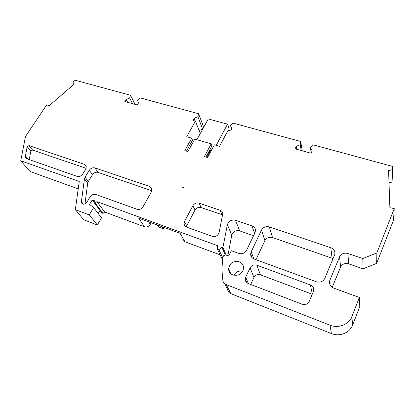 <?xml version="1.0" encoding="UTF-8"?>
<svg xmlns="http://www.w3.org/2000/svg" width="415" height="415" viewBox="0 0 415 415"><rect width="100%" height="100%" fill="white"/><g stroke="black" fill="none" stroke-linecap="round" stroke-linejoin="round"><path stroke-width="0.62" d="M232.893 274.984C238.848 276.131 242.422 273.833 243.615 268.085C243.527 265.071 242.059 262.97 239.222 261.772C233.111 260.693 229.562 263.11 228.566 269.019C228.764 271.835 230.206 273.827 232.893 274.984M246.105 281.915L246.323 281.635M195.024 121.03L194.184 118.228L192.944 120.449L195.408 121.133L186.709 136.743L191.689 138.195L184.805 150.635L187.896 151.568L194.77 139.092L211.194 143.875L204.382 156.554L207.567 157.513L214.368 144.804L219.561 146.313L228.105 130.217L230.704 130.938L231.923 128.634L230.543 125.631L232.882 123.058L300.704 141.474L302.245 150.806M186.454 151.133L192.508 140.156L191.689 138.195M300.704 141.474L300.227 144.716L296.211 146.365L295.044 148.809L311.022 153.244L312.173 150.769L310.415 147.507L312.78 144.752L392.616 166.431L392.74 169.621L388.585 170.622L389.887 207.676L394.25 208.636L376.872 252.917L362.814 258.545L347.905 253.503C344.077 252.579 341.301 253.69 339.574 256.849L329.676 280.732C328.971 284.078 330.309 286.532 333.686 288.088L359.385 297.467L351.702 317.003C348.558 324.727 338.23 328.618 330.008 325.199L226.222 284.586C224.193 283.704 223.047 282.195 222.793 280.058L221.875 269.143L222.86 257.227L223.576 255.775L225.423 254.94L228.795 255.863L231.305 250.707L238.708 253.409C242.147 254.291 244.788 253.228 246.619 250.209L254.955 232.748L255.464 230.792C255.453 228.426 254.291 226.787 251.972 225.874L235.492 220.241C231.42 219.452 228.712 220.941 227.368 224.697L222.876 247.625L226.388 255.204M94.143 202.67L102.007 213.014L102.998 213.383L95.16 203.044L94.143 202.67L94.387 200.715L92.218 199.921L89.547 204.403L93.624 207.567L89.267 214.913L75.343 209.648L79.26 181.474L20.75 160.771L25.507 136.447L46.724 104.793L49.12 105.778L74.135 84.146L72.967 82.129L75.167 80.23L130.486 95.253L135.15 104.398M94.169 202.484L92.218 199.921M231.653 129.138L230.543 125.631M300.227 144.716L301.197 150.515M296.725 149.275L296.211 146.365M311.188 152.886L310.415 147.507M389.016 182.802L392.051 182.081L392.74 169.621M222.876 247.625L221.781 247.226L225.371 254.924M221.781 247.226L218.871 249.674L217.351 249.114L217.398 245.628L96.918 201.638L104.705 212.013L102.998 213.383M222.808 257.886L218.871 249.674M151.195 222.741L150.313 224.344C148.814 226.574 146.853 227.379 144.43 226.756L138.709 218.171L180.115 233.334L184.966 241.805L182.574 238.999M217.351 249.114L222.139 259.022L222.699 259.23M98.22 213.523L100.041 210.426M130.486 95.253L129.656 97.997L132.582 103.683M129.656 97.997L126.16 99.465L124.879 101.545L137.266 104.985L138.543 102.884L137.562 100.165L139.865 97.8L198.593 113.746L203.319 126.17L202.645 129.065L199.107 130.528M127.654 102.318L126.16 99.465M198.593 113.746L197.888 116.688L202.645 129.065M197.888 116.688L194.184 118.228M195.32 121.107L195.18 120.749M85.806 169.076L82.767 174.03C81.231 176.11 79.348 176.894 77.117 176.375L27.006 158.821L25.616 157.638L25.414 155.879L27.177 146.713L28.967 145.592L84.515 164.387L86.258 166.036L85.806 169.076M347.905 253.503L348.657 263.826L363.078 268.806L376.664 263.369L393.487 220.235L394.25 208.636M329.956 282.646L329.567 283.58M329.858 280.234L330.138 282.2L329.718 284.13M226.222 284.586L230.88 293.675C228.909 292.808 227.794 291.335 227.539 289.25L224.65 283.652M96.918 201.638L95.16 203.044M75.343 209.648L83.726 219.768L97.343 224.997L101.535 217.813L93.624 207.567M196.809 139.684L200.248 133.423L195.408 121.133M205.944 157.026L211.941 145.847L211.194 143.875M250.079 267.877C251.615 265.299 253.85 264.397 256.786 265.169L310.379 284.934C313.029 286.143 314.119 288.109 313.647 290.832L309.222 301.409C307.691 304.179 305.331 305.124 302.141 304.231L248.227 283.512C246.271 282.651 245.27 281.188 245.229 279.124L245.68 277.23L250.079 267.877L253.954 277.464L250.702 284.462M312.246 294.261L260.449 274.849C257.601 274.087 255.433 274.958 253.954 277.464M220.08 210.255C221.729 210.882 222.627 212.034 222.767 213.704L219.073 232.608C217.917 235.782 215.65 237.027 212.273 236.343L186.506 227.078C185.106 226.528 184.276 225.542 184.021 224.131L184.493 221.563L192.876 205.674C194.381 203.376 196.44 202.536 199.055 203.143L220.08 210.255L221.937 214.643L222.627 214.949M192.876 205.674L195.034 210.047C196.513 207.775 198.552 206.94 201.14 207.552L199.055 203.143M186.345 227.015L186.776 225.791L184.493 221.563M221.937 214.643L201.14 207.552M195.034 210.047L186.776 225.791M81.382 201.721L84.463 178.803L85.059 177.174L89.287 170.264C90.802 168.194 92.69 167.411 94.936 167.914L149.836 186.491L152.03 188.861L151.563 191.548L143.019 206.8C141.468 209.051 139.466 209.876 136.997 209.274L95.901 194.495C93.588 193.929 91.658 194.728 90.097 196.892L86.808 202.38C84.8 204.595 83.036 204.777 81.522 202.914L81.382 201.721L83.353 204.206M89.287 170.264L92.436 174.699C93.935 172.645 95.798 171.872 98.023 172.375L94.936 167.914M84.463 178.803L87.69 183.165L88.276 181.552L85.059 177.174M151.911 190.76L98.023 172.375M92.436 174.699L88.276 181.552M87.69 183.165L84.961 203.957M27.177 146.713L30.824 151.164L32.588 150.059L28.967 145.592M86.175 168.334L32.588 150.059M30.824 151.164L29.237 159.604M348.657 263.826C344.953 262.908 342.271 263.987 340.606 267.058L339.574 256.849M332.233 287.356L340.606 267.058M230.88 293.675L331.419 333.551C339.361 336.897 349.331 333.152 352.366 325.656L359.774 306.69L359.385 297.467M235.492 220.241L239.642 230.865L253.544 235.71M239.642 230.865C235.689 230.081 233.064 231.523 231.772 235.191L227.368 224.697M227.876 255.609L231.772 235.191M184.966 241.805L220.121 254.852M104.705 212.013L144.43 226.756M20.75 160.771L29.984 171.473L78.233 188.856M242.77 271.26C238.843 270.518 235.855 271.851 233.811 275.269M333.095 258.55L272.499 237.546C269.148 236.732 266.612 237.754 264.9 240.622L255.956 259.707M208.429 152.388L208.838 153.436M376.664 263.369L376.872 252.917M363.078 268.806L362.814 258.545M97.343 224.997L89.267 214.913M330.796 247.714L269.325 226.917C265.87 226.097 263.255 227.161 261.486 230.097L251.174 251.848L250.65 253.944C250.67 256.366 251.864 258.078 254.213 259.069L316.37 281.764C320.183 282.765 322.984 281.64 324.774 278.398L334.723 254.587C335.356 251.391 334.049 249.099 330.796 247.714L332.099 258.114M196.881 139.705L208.294 118.929L227.529 124.184L229.142 129.164L228.52 130.331M227.529 124.184L216.236 145.349M211.686 149.82L210.83 149.711L207.054 156.766M209.808 151.615L208.973 151.366M212.558 148.191L210.934 147.714M206.779 157.275L207.023 156.829L207.874 156.943L207.033 156.932M162.13 226.746L163.323 228.805L163.375 227.202M158.198 225.309L159.407 227.363L163.323 228.805M158.131 225.319L162.068 226.761M183.518 187.035L183.881 187.456L182.896 188.182L182.533 187.767L183.518 187.035M150.313 224.344L148.689 221.828M260.449 274.849L256.786 265.169M248.435 283.59L245.68 277.23M310.379 284.934L312.334 294.059M149.836 186.491L152.035 190.272M84.515 164.387L86.429 167.079M28.256 159.261L25.414 155.879M352.563 325.178L351.91 316.51M331.419 333.551L330.008 325.199M254.618 233.458L251.972 225.874M269.325 226.917L272.499 237.546M261.486 230.097L264.9 240.622M251.174 251.848L253.861 258.929M158.068 225.262L158.172 226.123M246.754 282.625L245.229 279.124M185.22 226.325L184.021 224.131M26.311 158.457L25.616 157.638M329.961 282.693L329.676 280.732M352.366 325.656L351.702 317.003M230.833 273.765L228.566 269.019M82.217 203.791L81.522 202.914M252.097 257.71L250.65 253.944M158.089 226.134L158.8 226.393M157.43 225.719L158.048 226.113"/></g></svg>
